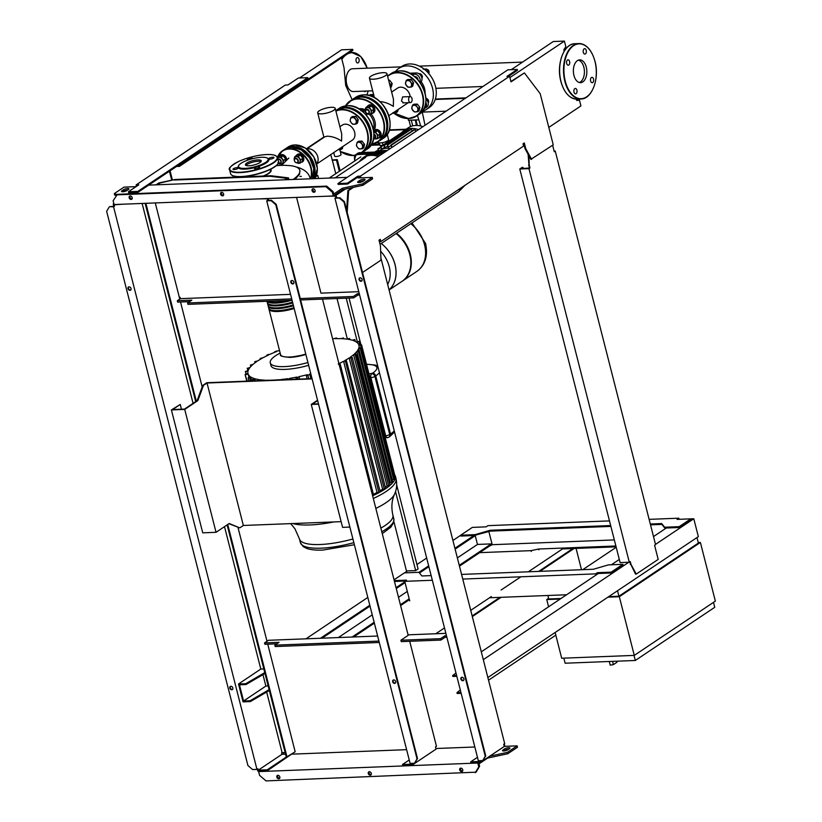 <?xml version="1.0" encoding="UTF-8"?>
<svg xmlns="http://www.w3.org/2000/svg" width="822" height="822" viewBox="0 0 822 822"><rect width="100%" height="100%" fill="white"/><g stroke="black" fill="none" stroke-linecap="round" stroke-linejoin="round"><path stroke-width="1.23" d="M369.376 95.609L369.91 95.26M369.581 95.167L367.835 95.239M371.77 96.421L372.602 94.561L373.691 94.849L372.551 96.749M369.715 95.701L370.177 94.653L372.602 94.561M563.841 658.145L565.135 663.22L635.303 660.477L714.75 607.294L713.496 602.362M634.009 655.401L635.303 660.477M555.138 632.498L561.693 658.227L634.276 655.391L715.356 601.118L700.395 542.458L698.248 542.541M634.276 655.391L619.326 596.721L700.395 542.458M560.183 599.043L546.743 599.567L548.593 598.324M619.326 596.721L607.91 597.173M546.743 599.567L548.582 606.8M696.974 537.557L698.381 543.044L618.925 596.227L608.722 596.628M560.994 598.498L548.767 598.971L547.873 595.488M618.925 596.227L617.528 590.741M582.767 569.677L616.202 547.298M609.277 661.494L610.201 665.132L613.397 664.628L616.962 662.234L617.281 661.186M412.007 222.906L425.58 243.446C428.149 256.002 425.231 265.321 416.846 271.404L416.805 271.435A30.887 23.448 -123.8 0 0 410.815 223.707A30.887 23.448 56.2 0 1 416.805 271.435A30.887 23.448 -123.8 0 0 416.846 271.404A30.887 23.448 -123.8 0 0 424.594 244.771A30.887 23.448 -123.8 0 0 410.856 223.676M396.543 233.253A30.887 23.448 56.2 0 1 402.533 280.98A30.887 23.448 56.2 0 1 402.287 281.145M396.06 233.582A30.887 23.448 56.2 0 1 402.05 281.309L389.073 289.991M389.042 289.858A30.887 23.448 -123.8 0 0 381.305 243.456A30.887 23.448 56.2 0 1 389.042 289.858M380.648 251.234A27.455 20.848 56.2 0 1 389.248 266.677A27.455 20.848 56.2 0 1 387.665 284.494M401.537 132.702A23.386 17.755 56.2 0 1 403.797 130.801A23.386 17.755 56.2 0 1 411.257 128.448A23.386 17.755 56.2 0 1 418.47 129.66M403.797 130.801L408.257 127.811A23.386 17.755 56.2 0 1 415.716 125.458A23.386 17.755 56.2 0 1 422.929 126.67M379.466 150.714A20.386 15.484 56.2 0 1 380.041 150.313A20.386 15.484 56.2 0 1 386.535 148.258A20.386 15.484 56.2 0 1 390.224 148.566M411.154 129.013L387.429 144.693L387.922 147.179A20.386 15.484 56.2 0 1 388.159 147.169A20.386 15.484 56.2 0 1 388.405 147.169L391.015 145.422M384.994 147.672L384.018 145.217L384.542 147.816A20.386 15.484 56.2 0 1 384.994 147.672L387.604 145.936M381.819 149.121L380.822 146.573L381.398 149.399A20.386 15.484 56.2 0 1 381.665 149.224A20.386 15.484 56.2 0 1 381.819 149.121L384.429 147.374M414.761 129.27L391.036 144.939L391.519 147.426A20.386 15.484 56.2 0 1 391.837 147.487M404.547 130.893L405.092 131.109M407.743 129.537L408.503 130.585M411.226 128.756L412.11 130.832M387.429 144.693L388.405 147.169M414.833 129.003L415.809 131.438M391.036 144.939L392.002 147.374M378.685 150.745L377.873 148.916L378.202 150.765M378.716 156.272A23.684 17.981 -123.8 0 0 371.164 154.957A23.684 17.981 -123.8 0 0 363.612 157.331A23.684 17.981 -123.8 0 0 359.584 161.472M363.612 157.331L365.071 156.355A23.684 17.981 56.2 0 1 372.623 153.971A23.684 17.981 56.2 0 1 380.175 155.296M360.067 161.153A23.386 17.755 56.2 0 1 371.071 155.337A23.386 17.755 56.2 0 1 378.284 156.55M377.76 142.021L378.315 144.22L375.212 144.333A1.798 1.367 56.2 0 1 374.061 143.881M378.315 144.22L379.034 143.737M385.744 136.133A5.394 1.48 -14.3 0 0 387.285 134.582A5.394 1.48 -14.3 0 0 387.131 134.346M377.997 141.857L378.099 142.278A5.394 1.48 -14.3 0 0 380.411 142.894A5.394 1.48 -14.3 0 0 385.96 141.651A5.394 1.48 -14.3 0 0 388.559 139.606L387.285 134.582M386.474 135.25A5.096 1.397 -14.3 0 0 386.936 134.623M378.788 142.771L379.98 145.484L382.6 145.381M388.19 140.377L388.467 141.446M386.073 141.6L386.381 142.843M379.312 142.864L379.98 145.484M382.394 142.668L383.021 145.093M581.503 569.728L576.068 548.397M472.321 616.592L501.122 597.317M539.92 571.352L574.085 548.48M572.883 548.521L538.708 571.403M499.91 597.368L472.157 615.945M563.841 548.027L528.33 571.804M520.871 576.797L501.091 590.032M491.361 596.546L470.729 610.356M444.486 627.926L435.783 633.752M490.261 545.551L490.991 545.52M488.535 680.195L555.816 635.159M465.324 98.301L435.228 99.472M446.069 111.186L422.303 112.111M393.861 113.22L392.474 113.282M435.362 99.061L465.971 97.859M389.207 129.886L406.15 129.229M405.493 129.66L389.083 130.308M373.024 144.189L374.421 144.138M576.356 99.143L576.684 100.418L579.51 100.315L580.928 105.904L548.808 127.41L578.503 107.528M312.031 378.603L206.795 382.723L202.736 385.436L197.126 400.633L184.477 409.099L172.62 409.562L180.244 404.465L181.457 409.222M202.736 385.436L203.466 385.405L197.845 400.612L184.714 409.397L216.042 532.307L202.736 532.831L171.408 409.921L180.244 404.465M197.126 400.633L197.845 400.612M184.714 409.397L171.408 409.921M216.042 532.307L229.174 523.511L239.777 527.868L243.343 525.474L207.031 383.021L203.466 385.405M228.876 523.717L239.777 527.868M341.12 521.651L243.343 525.474M207.031 383.021L312.103 378.901M317.641 400.633L312.463 404.095L318.463 403.859M317.539 400.242L311.25 404.445L318.546 404.167M311.25 404.445L342.579 527.354L349.874 527.066M155.995 184.837L157.999 183.491L175.035 179.494L158.81 182.957L157.999 183.491L159.211 183.45L157.197 184.796M159.211 183.45L159.53 184.703M284.463 179.812L287.679 178.425L285.676 179.771M174.223 180.039L270.037 176.288L287.679 178.425L288.491 177.881L288.943 179.638M175.035 179.494L270.849 175.744L288.491 177.881M270.849 175.744L270.037 176.288M385.292 488.463L385.528 488.761A60.263 16.574 165.7 0 1 380 492.101A60.263 16.574 165.7 0 1 373.291 495.491A60.263 16.574 165.7 0 1 372.623 495.8M308.64 365.307A32.983 9.073 165.7 0 1 270.983 365.605L270.274 362.81A32.983 9.073 165.7 0 1 275.617 355.71A32.983 9.073 165.7 0 1 280.168 353.07M307.931 362.523A32.983 9.073 165.7 0 1 270.274 362.81M260.697 359.091L260.553 358.505L262.115 358.279A57.263 15.752 165.7 0 0 257.728 360.92L254.882 361.588L256.762 361.567A57.263 15.752 165.7 0 0 253.31 364.177L250.782 365.071L252.57 364.814A57.263 15.752 165.7 0 0 250.073 367.383L247.607 368.287L249.59 368.009A57.263 15.752 165.7 0 0 248.193 370.537L245.737 371.452L247.997 371.154A57.263 15.752 165.7 0 0 247.956 373.578L247.967 373.63A57.263 15.752 165.7 0 1 247.956 373.578M254.882 361.588L255.303 362.605M250.792 366.55L250.402 365.019L251.08 366.252M247.833 370.578L247.237 368.225L248.182 370.537M246.004 373.907L245.357 371.39L246.343 373.825M247.967 373.63L245.47 374.555L248.182 374.226L248.943 377.216M246.795 381.151L245.09 374.483L247.155 381.141M257.563 380.73L258.92 379.6A57.263 15.752 165.7 0 1 254.758 378.695L252.333 379.641L253.834 378.397A57.263 15.752 165.7 0 1 250.597 376.887L248.141 377.863L249.939 376.414A57.263 15.752 165.7 0 1 248.182 374.226M248.758 381.079L248.141 377.863M252.467 380.935L252.333 379.641M264.592 380.463L264.931 380.165A57.263 15.752 165.7 0 1 260.04 379.754L258.94 380.678M270.53 380.226A57.263 15.752 165.7 0 1 266.225 380.216L266.009 380.401M279.141 379.887L279.367 379.702A57.263 15.752 165.7 0 1 274.486 380.072M286.693 379.589L287.772 378.675A57.263 15.752 165.7 0 1 280.97 379.538M288.193 379.538L289.55 378.397L289.817 379.466M296.239 379.219L295.951 378.038L297.071 377.041A57.263 15.752 165.7 0 1 289.55 378.397M296.084 377.863L297.554 377.873L299.054 376.63L299.681 379.086M307.12 378.798L306.339 375.726L307.5 374.657A57.263 15.752 165.7 0 1 299.054 376.63M306.472 375.49L307.952 375.531L309.74 374.072L310.911 378.644M310.798 373.784A57.263 15.752 165.7 0 1 309.74 374.072M338.243 363.93L340.226 364.187L373.62 495.204L372.602 495.707M339.825 364.023L338.87 364.711M389.618 485.216L389.926 485.463A60.263 16.574 165.7 0 1 385.528 488.761L384.316 489.111L350.912 358.063L349.165 357.95A57.263 15.752 165.7 0 1 344.788 360.591L346.432 360.694L345.466 361.361L343.586 361.259A57.263 15.752 165.7 0 1 338.931 363.612M346.432 360.694L380.226 491.864L378.87 492.409L377.031 492.481L343.586 361.259M350.912 358.063L351.888 357.406L350.141 357.303A57.263 15.752 165.7 0 0 353.594 354.703L356.214 354.169L354.333 354.056A57.263 15.752 165.7 0 0 356.82 351.497L359.389 350.973L357.313 350.86A57.263 15.752 165.7 0 0 358.711 348.343L361.269 347.829L358.906 347.716A57.263 15.752 165.7 0 0 358.947 345.291L358.957 345.332M250.597 376.887L251.635 380.966M336.465 338.643L336.321 338.089L335.14 338.685A57.263 15.752 165.7 0 1 340.678 338.664L343.247 338.068L341.973 338.705A57.263 15.752 165.7 0 1 346.863 339.116L349.391 338.561L347.983 339.281A57.263 15.752 165.7 0 1 352.145 340.174L354.672 339.64L353.07 340.472A57.263 15.752 165.7 0 1 356.306 341.993L358.875 341.438L356.964 342.466A57.263 15.752 165.7 0 1 358.721 344.644L361.536 344.747L358.937 345.25A57.263 15.752 165.7 0 1 358.947 345.291M349.864 339.62L349.555 338.407L349.658 339.578M343.637 338.798L343.401 337.914L343.432 338.787M332.602 338.787A57.263 15.752 165.7 0 1 333.691 338.736L336.486 337.945L336.66 338.643M384.316 489.111L382.62 489.182L349.165 357.95M390.008 485.319L356.214 354.169M392.793 482.011L358.711 348.343M394.663 478.856L361.269 347.829M394.93 475.763L361.536 344.747M359.892 344.685L359.029 341.274L359.697 344.685M355.32 341.418L354.827 339.476L355.094 341.305M260.389 359.276L260.184 358.464L263.317 357.621A57.263 15.752 165.7 0 1 268.66 354.94L267.15 355.155L268.136 354.549L270.119 354.272A57.263 15.752 165.7 0 1 276.552 351.549L275.051 351.754L276.038 351.169L278.298 350.871A57.263 15.752 165.7 0 1 279.49 350.419M275.144 352.114L274.682 351.713L274.825 352.248M267.263 355.607L266.78 355.114L266.945 355.762M382.62 489.182A57.263 15.752 165.7 0 1 379.97 490.826M377.031 492.481A57.263 15.752 165.7 0 1 373.404 494.341M395.279 475.691A60.263 16.574 165.7 0 1 395.3 475.774A60.263 16.574 165.7 0 1 395.32 475.866L394.385 476.349M393.173 482.113L390.275 482.72L356.82 351.497M395.053 478.959L395.043 479A60.263 16.574 165.7 0 1 393.142 482.206A60.263 16.574 165.7 0 1 389.926 485.463L387.049 485.925L353.594 354.703M395.32 475.866A60.263 16.574 165.7 0 1 395.043 479L392.526 479.545M387.049 485.925A57.263 15.752 165.7 0 1 385.343 487.271M390.275 482.72A57.263 15.752 165.7 0 1 389.556 483.542M260.04 379.754L260.266 380.627M254.758 378.695L255.303 380.822M294.163 308.527A20.992 5.775 165.7 0 1 277.949 311.497A20.992 5.775 165.7 0 1 268.958 309.082A20.992 5.775 165.7 0 1 268.907 308.651M293.454 305.733A20.992 5.775 165.7 0 1 277.23 308.702A20.992 5.775 165.7 0 1 268.249 306.287L268.743 308.24A20.992 5.775 -14.3 0 0 277.733 310.654A20.992 5.775 -14.3 0 0 293.947 307.685M292.745 302.938A20.992 5.775 165.7 0 1 276.521 305.907A20.992 5.775 165.7 0 1 267.53 303.493L268.034 305.455A20.992 5.775 -14.3 0 0 277.014 307.87A20.992 5.775 -14.3 0 0 293.238 304.9M266.965 301.273L267.314 302.66A20.992 5.775 -14.3 0 0 276.305 305.075A20.992 5.775 -14.3 0 0 292.529 302.106M291.461 300.318A20.992 5.775 165.7 0 1 275.812 303.113A20.992 5.775 165.7 0 1 267.088 301.273M267.859 301.242A20.992 5.775 -14.3 0 0 275.596 302.28A20.992 5.775 -14.3 0 0 287.577 300.472M267.777 301.242A20.386 5.61 -14.3 0 0 276.13 302.897A20.386 5.61 -14.3 0 0 290.772 300.349M268.414 303.945A20.386 5.61 -14.3 0 0 276.85 305.692A20.386 5.61 -14.3 0 0 292.704 302.773M269.123 306.74A20.386 5.61 -14.3 0 0 277.559 308.486A20.386 5.61 -14.3 0 0 293.413 305.568M269.832 309.534A20.386 5.61 -14.3 0 0 278.268 311.281A20.386 5.61 -14.3 0 0 294.122 308.363M263.163 176.052A14.837 4.079 -14.3 0 0 268.167 173.534A14.837 4.079 -14.3 0 0 270.572 170.339L270.325 169.383M293.022 179.484A43.176 11.878 -14.3 0 0 299.804 170.329A43.176 11.878 -14.3 0 0 290.69 165.674L284.761 165.304A43.176 11.878 -14.3 0 0 276.243 165.705M234.599 176.319A43.176 11.878 -14.3 0 0 232.503 177.244M270.459 169.322A15.443 4.244 165.7 0 1 268.65 173.524A15.443 4.244 165.7 0 1 263.708 176.031M241.319 176.905A15.443 4.244 165.7 0 1 241.411 176.73A24.434 6.72 165.7 0 0 277.887 163.784M299.804 170.329L299.598 174.079L295.077 179.401M246.744 163.095A8.169 2.25 165.7 0 1 255.385 160.126A8.169 2.25 165.7 0 1 261.252 160.814A8.169 2.25 165.7 0 1 259.927 162.581A8.169 2.25 165.7 0 1 251.296 165.551A8.169 2.25 165.7 0 1 245.418 164.852A8.169 2.25 165.7 0 1 246.744 163.095M246.014 165.448A8.169 2.25 165.7 0 1 247.103 164.492A8.169 2.25 165.7 0 1 254.46 161.749A8.169 2.25 165.7 0 1 261.016 161.626M267.242 158.05L267.931 158.42A15.895 4.367 165.7 0 1 266.307 162.89A15.895 4.367 165.7 0 1 247.391 168.952A15.895 4.367 165.7 0 1 238.421 165.941L238.842 165.284A15.289 4.202 165.7 0 1 241 163.321A15.289 4.202 165.7 0 1 255.046 158.132A15.289 4.202 165.7 0 1 267.242 158.05A15.289 4.202 165.7 0 1 265.681 162.355A15.289 4.202 165.7 0 1 247.484 168.191A15.289 4.202 165.7 0 1 238.842 165.284M234.167 169.589A2.702 0.74 165.7 0 1 233.006 169.27A2.702 0.74 165.7 0 1 234.311 168.253A2.702 0.74 165.7 0 1 237.085 167.637A2.702 0.74 165.7 0 1 238.236 167.945A2.702 0.74 165.7 0 1 236.931 168.962A2.702 0.74 165.7 0 1 234.167 169.589M248.152 159.992A2.702 0.74 165.7 0 1 247.34 159.684A2.702 0.74 165.7 0 1 247.782 159.098A2.702 0.74 165.7 0 1 250.628 158.122A2.702 0.74 165.7 0 1 252.57 158.348A2.702 0.74 165.7 0 1 252.375 158.738M272.801 157.197A2.702 0.74 165.7 0 1 273.952 157.516A2.702 0.74 165.7 0 1 272.657 158.533A2.702 0.74 165.7 0 1 269.883 159.16A2.702 0.74 165.7 0 1 268.722 158.841A2.702 0.74 165.7 0 1 270.027 157.824A2.702 0.74 165.7 0 1 272.801 157.197M259.187 167.688A2.702 0.74 165.7 0 1 256.33 168.664A2.702 0.74 165.7 0 1 254.388 168.438A2.702 0.74 165.7 0 1 254.83 167.852A2.702 0.74 165.7 0 1 257.676 166.876A2.702 0.74 165.7 0 1 259.618 167.102A2.702 0.74 165.7 0 1 259.187 167.688M298.263 160.516A2.394 1.819 -123.8 0 0 294.995 158.595A2.394 1.819 -123.8 0 0 294.399 160.66A2.394 1.819 -123.8 0 0 297.667 162.581A2.394 1.819 -123.8 0 0 298.263 160.516M297.862 160.629A2.096 1.593 56.2 0 1 294.471 160.763A2.096 1.593 56.2 0 1 297.862 160.629M309.986 151.854L307.716 149.758M297.328 154.526A4.5 3.411 -123.8 0 1 297.554 154.351A4.5 3.411 -123.8 0 1 303.688 157.947A4.5 3.411 -123.8 0 1 302.558 161.831L302.075 162.15A4.5 3.411 -123.8 0 0 303.205 158.276A4.5 3.411 -123.8 0 0 297.071 154.68A4.5 3.411 -123.8 0 0 296.156 155.718M294.338 160.372A3.596 2.733 56.2 0 1 294.235 158.441L294.461 160.876M298.026 163.373L299.876 163.198L300.112 161.605A3.596 2.733 56.2 0 1 298.026 163.373M299.259 158.245A3.596 2.733 56.2 0 1 300.112 161.605L300.698 159.776L298.17 156.488L296.321 156.673A3.596 2.733 56.2 0 1 299.259 158.245M294.235 158.441A3.596 2.733 56.2 0 1 296.321 156.673L294.821 156.622L294.235 158.441M294.821 156.622L296.865 155.245L298.715 155.06L300.225 155.111L301.664 156.642L302.753 158.399L302.517 159.992L301.931 161.821L299.876 163.198M302.753 158.399L300.698 159.776M300.225 155.111L298.17 156.488M278.391 163.003A2.394 1.819 -123.8 0 0 280.559 163.249A2.394 1.819 -123.8 0 0 281.155 161.184A2.394 1.819 -123.8 0 0 277.949 159.232M278.021 159.54A2.096 1.593 56.2 0 1 280.251 163.095A2.096 1.593 56.2 0 1 278.411 162.951M286.251 160.064A4.5 3.411 -123.8 0 0 286.097 158.944A4.5 3.411 -123.8 0 0 279.963 155.348A4.5 3.411 -123.8 0 0 279.048 156.386M286.734 159.663A4.5 3.411 -123.8 0 0 286.58 158.615A4.5 3.411 -123.8 0 0 280.446 155.019A4.5 3.411 -123.8 0 0 280.22 155.204M277.98 162.468L279.418 163.989L280.918 164.04A3.596 2.733 56.2 0 1 278.658 163.177M280.918 164.04L282.768 163.866L283.004 162.273A3.596 2.733 56.2 0 1 280.918 164.04M282.152 158.913A3.596 2.733 56.2 0 1 283.004 162.273L283.59 160.444L281.062 157.156L279.213 157.341A3.596 2.733 56.2 0 1 282.152 158.913M277.651 158.071A3.596 2.733 56.2 0 1 279.213 157.341L277.559 157.701M310.521 178.795A20.684 15.71 -123.8 0 0 306.555 158.81A20.684 15.71 -123.8 0 0 289.108 149.029A20.684 15.71 -123.8 0 0 277.713 157.29L279.757 155.913L283.117 155.779L285.645 159.067L285.357 160.845M285.645 159.067L283.59 160.444M283.117 155.779L281.062 157.156M301.355 176.422L299.855 176.37M316.675 163.753A9.042 6.864 -123.8 0 0 316.747 154.269A9.042 6.864 -123.8 0 0 308.384 148.833A9.042 6.864 -123.8 0 0 306.863 149.09M316.737 163.979L352.402 140.11A9.042 6.864 -123.8 0 0 354.025 130.493A9.042 6.864 -123.8 0 0 345.219 124.173A9.042 6.864 -123.8 0 0 342.342 125.078L339.887 126.722M335.201 108.35A9.042 2.487 165.7 0 1 330.845 111.761A9.042 2.487 165.7 0 1 321.556 113.857A9.042 2.487 165.7 0 1 317.682 112.82A9.042 2.487 165.7 0 1 322.039 109.398A9.042 2.487 165.7 0 1 331.328 107.312A9.042 2.487 165.7 0 1 335.201 108.35L341.726 133.955L341.582 141.065C336.876 137.962 332.098 136.339 327.248 136.205L324.824 136.801L306.678 148.957M339.558 148.7L341.048 154.546A3.298 0.904 165.7 0 1 339.465 155.79A3.298 0.904 165.7 0 1 336.075 156.55A3.298 0.904 165.7 0 1 334.657 156.18L333.742 152.594M396.204 112.604L394.355 112.778A3.596 2.733 -123.8 0 0 396.44 111.011L396.204 112.604L397.643 111.628L398.167 109.47M393.409 112.655A3.596 2.733 -123.8 0 0 394.355 112.778L392.844 112.737M389.289 82.971L390.727 84.491L390.142 86.32M390.162 86.259A3.596 2.733 -123.8 0 0 389.34 83.032M388.775 80.823L389.649 80.237L388.631 80.279M390.481 87.522L391.354 86.947L392.176 83.525L389.649 80.237M390.727 84.491L392.176 83.525M428.848 73.888L429.084 72.295L426.556 69.007L423.196 69.14M428.211 72.881L429.084 72.295A2.394 1.819 56.2 0 0 429.012 71.452A2.394 1.819 56.2 0 0 426.895 69.325M425.169 69.942L426.556 69.007M412.11 83.659L411.524 85.478A3.596 2.733 -123.8 0 0 410.671 82.128L412.11 83.659L413.558 82.693L411.031 79.405L407.681 79.529L406.232 80.505L407.733 80.556A3.596 2.733 -123.8 0 0 405.647 82.323A3.596 2.733 -123.8 0 0 406.5 85.683A3.596 2.733 -123.8 0 0 409.438 87.255A3.596 2.733 -123.8 0 0 411.524 85.478L411.288 87.07L407.938 87.204L405.41 83.916L406.232 80.505M407.733 80.556L409.582 80.371L410.671 82.128A3.596 2.733 -123.8 0 0 407.733 80.556M409.582 80.371L411.031 79.405M411.288 87.07L412.736 86.105L413.558 82.693M418.408 108.35L417.823 110.169A3.596 2.733 -123.8 0 0 416.97 106.819L418.408 108.35L419.857 107.374L417.319 104.096L413.969 104.219L412.521 105.195L414.021 105.247A3.596 2.733 -123.8 0 0 411.935 107.014A3.596 2.733 -123.8 0 0 412.788 110.364A3.596 2.733 -123.8 0 0 415.737 111.946A3.596 2.733 -123.8 0 0 417.823 110.169L417.586 111.761L414.237 111.895L411.699 108.607L412.521 105.195M414.021 105.247L415.881 105.062L416.97 106.819A3.596 2.733 -123.8 0 0 414.021 105.247M415.881 105.062L417.319 104.096M417.586 111.761L419.035 110.795L419.857 107.374M366.581 115.573L366.818 113.981L364.29 110.693L360.93 110.816M365.841 114.628L366.818 113.981M362.8 111.689L364.29 110.693M366.355 113.138A2.394 1.819 -123.8 0 0 365.225 111.617M350.357 119.334L350.11 120.926L351.21 122.694A3.596 2.733 56.2 0 1 350.357 119.334A3.596 2.733 56.2 0 1 352.443 117.567A3.596 2.733 56.2 0 1 355.381 119.139A3.596 2.733 56.2 0 1 356.234 122.488A3.596 2.733 56.2 0 1 354.148 124.266A3.596 2.733 56.2 0 1 351.21 122.694L352.648 124.214L355.998 124.081L356.82 120.67L354.292 117.382L350.932 117.515L350.357 119.334M355.998 124.081L357.447 123.115L358.269 119.704L356.82 120.67M354.292 117.382L355.741 116.416L358.269 119.704M350.932 117.515L352.381 116.539L355.741 116.416M356.645 144.025L356.409 145.617L357.498 147.385A3.596 2.733 56.2 0 1 356.645 144.025A3.596 2.733 56.2 0 1 358.731 142.257A3.596 2.733 56.2 0 1 361.67 143.829A3.596 2.733 56.2 0 1 362.533 147.179A3.596 2.733 56.2 0 1 360.437 148.957A3.596 2.733 56.2 0 1 357.498 147.385L358.937 148.905L362.297 148.772L363.118 145.36L360.581 142.072L357.231 142.206L356.645 144.025M362.297 148.772L363.735 147.806L364.557 144.384L363.118 145.36M360.581 142.072L362.029 141.107L364.557 144.384M357.231 142.206L358.68 141.23L362.029 141.107M339.054 149.789L340.904 149.614L341.14 148.022A3.596 2.733 56.2 0 1 339.805 149.645M340.904 149.614L342.353 148.638L342.877 146.48M366.293 112.974A2.394 1.819 -123.8 0 0 368.739 113.467A2.394 1.819 -123.8 0 0 369.335 111.402A2.394 1.819 -123.8 0 0 366.067 109.48A2.394 1.819 -123.8 0 0 365.461 111.545A2.394 1.819 -123.8 0 0 365.585 111.926M365.656 111.998A2.096 1.593 56.2 0 1 368.934 111.515A2.096 1.593 56.2 0 1 366.252 112.881M381.007 102.658L378.788 100.644M371.832 113.487A4.5 3.411 -123.8 0 0 373.147 113.035A4.5 3.411 -123.8 0 0 374.277 109.162A4.5 3.411 -123.8 0 0 368.143 105.565A4.5 3.411 -123.8 0 0 367.228 106.603M373.383 112.861A4.5 3.411 -123.8 0 0 373.63 112.717A4.5 3.411 -123.8 0 0 374.76 108.833A4.5 3.411 -123.8 0 0 368.626 105.237A4.5 3.411 -123.8 0 0 368.39 105.411M365.41 111.258A3.596 2.733 56.2 0 1 365.307 109.326L365.533 111.761M367.598 114.207L369.099 114.258A3.596 2.733 56.2 0 1 366.838 113.395M369.099 114.258L370.948 114.083L371.184 112.491A3.596 2.733 56.2 0 1 369.099 114.258M370.332 109.131A3.596 2.733 56.2 0 1 371.184 112.491L371.77 110.662L369.242 107.374L367.393 107.559A3.596 2.733 56.2 0 1 370.332 109.131M365.307 109.326A3.596 2.733 56.2 0 1 367.393 107.559L365.882 107.507L365.307 109.326M365.882 107.507L367.937 106.13L369.787 105.946L371.287 105.997L372.736 107.528L373.825 109.285L373.589 110.878L373.003 112.706L370.948 114.083M373.825 109.285L371.77 110.662M371.287 105.997L369.242 107.374M350.018 105.833A4.5 3.411 -123.8 0 0 348.045 105.719M373.578 138.291A2.394 1.819 -123.8 0 0 375.027 138.158A2.394 1.819 -123.8 0 0 375.633 136.082A2.394 1.819 -123.8 0 0 373.897 134.068M373.897 134.52A2.096 1.593 56.2 0 1 373.599 138.178M378.13 138.178A4.5 3.411 -123.8 0 0 379.435 137.726A4.5 3.411 -123.8 0 0 380.565 133.852A4.5 3.411 -123.8 0 0 374.431 130.256A4.5 3.411 -123.8 0 0 373.661 131.058M379.672 137.551A4.5 3.411 -123.8 0 0 379.928 137.408A4.5 3.411 -123.8 0 0 381.048 133.524A4.5 3.411 -123.8 0 0 374.924 129.927A4.5 3.411 -123.8 0 0 374.688 130.102M373.527 138.569L375.387 138.949A3.596 2.733 56.2 0 1 373.558 138.404M375.387 138.949L377.247 138.764L377.483 137.171A3.596 2.733 56.2 0 1 375.387 138.949M373.794 132.239A3.596 2.733 56.2 0 1 376.62 133.822A3.596 2.733 56.2 0 1 377.483 137.171L378.069 135.353L375.531 132.065L373.681 132.25M373.681 131.191L377.586 130.688L380.113 133.976L379.291 137.397L377.247 138.764M380.113 133.976L378.069 135.353M377.586 130.688L375.531 132.065M422.2 111.412A24.732 18.783 -123.8 0 0 426.31 109.521A24.732 18.783 -123.8 0 0 430.769 83.207A24.732 18.783 -123.8 0 0 406.685 65.914A24.732 18.783 -123.8 0 0 398.793 68.411A24.732 18.783 -123.8 0 0 395.474 71.493M426.31 109.521L429.228 107.569A24.732 18.783 -123.8 0 0 433.687 81.255A24.732 18.783 -123.8 0 0 409.603 63.962A24.732 18.783 -123.8 0 0 401.711 66.448L398.793 68.411M418.953 73.775A2.702 2.045 56.2 0 1 419.456 73.682A2.702 2.045 56.2 0 1 421.974 75.336A2.702 2.045 56.2 0 1 421.902 78.172M425.919 98.373A2.702 2.045 56.2 0 1 428.57 100.808A2.702 2.045 56.2 0 1 428.2 102.863M414.658 76.682A2.702 2.045 56.2 0 1 417.895 79.046A2.702 2.045 56.2 0 1 417.987 79.888M421.172 81.727A15.289 11.611 56.2 0 1 424.573 88.694A15.289 11.611 56.2 0 1 425.087 93.05M425.94 98.979A5.343 4.059 56.2 0 1 426.772 107.066L424.984 108.257A5.343 4.059 -123.8 0 0 425.796 102.277M423.916 108.71A5.343 4.059 -123.8 0 0 424.984 108.257M417.463 115.44L420.72 125.992M424.799 124.153L422.138 111.484M410.599 126.557L408.976 120.197M407.989 118.553L408.411 120.218L415.357 119.95L416.374 125.447M411.627 120.094L415.028 120.166M412.726 125.869L411.308 120.31M415.922 119.93L417.34 125.478M415.357 119.95L418.573 119.827M411.277 74.278L414.452 74.155A5.343 4.059 56.2 0 1 419.076 76.857A5.343 4.059 56.2 0 1 419.847 82.169M409.377 73.23L416.24 72.963L414.452 74.155M420.176 82.621L420.669 82.231A5.343 4.059 -123.8 0 0 421.367 76.549A5.343 4.059 -123.8 0 0 416.24 72.963M388.878 115.686L407.691 103.099A9.042 6.864 -123.8 0 0 408.226 102.678M410.199 96.606A9.042 6.864 -123.8 0 0 400.52 87.163A9.042 6.864 -123.8 0 0 397.632 88.067L391.642 92.085M386.957 73.703A9.042 2.487 165.7 0 1 382.6 77.124A9.042 2.487 165.7 0 1 373.311 79.21A9.042 2.487 165.7 0 1 369.438 78.172A9.042 2.487 165.7 0 1 373.794 74.761A9.042 2.487 165.7 0 1 383.093 72.665A9.042 2.487 165.7 0 1 386.957 73.703L393.481 99.308L393.337 106.418C389.238 103.654 384.83 102.041 380.144 101.568M403.407 102.688L401.485 100.972L402.626 96.904L410.25 96.606A3 1.767 -92.2 0 1 411.986 98.517A3 1.767 -92.2 0 1 410.486 102.596A3 1.767 -92.2 0 1 408.74 100.685A3 1.767 -92.2 0 1 410.25 96.606M579.335 82.529A11.405 6.73 87.8 0 0 580.404 81.995A11.405 6.73 87.8 0 0 584.35 70.147A11.405 6.73 87.8 0 0 578.462 60.098M582.819 81.892A11.405 6.73 87.8 0 0 586.651 69.038A11.405 6.73 87.8 0 0 579.664 59.872A11.405 6.73 87.8 0 0 577.404 60.643A11.405 6.73 87.8 0 0 573.561 73.497A11.405 6.73 87.8 0 0 580.558 82.662A11.405 6.73 87.8 0 0 582.819 81.892M372.664 90.8L353.378 91.561A11.405 6.73 -92.2 0 1 346.381 82.385A11.405 6.73 -92.2 0 1 350.223 69.531A11.405 6.73 -92.2 0 1 352.484 68.76L401.115 66.849M365.903 91.067A2.702 1.593 -92.2 0 1 365.533 91.427A2.702 1.593 -92.2 0 1 364.999 91.612A2.702 1.593 -92.2 0 1 364.043 91.139M592.713 82.539A2.702 1.593 -92.2 0 1 592.179 82.724A2.702 1.593 -92.2 0 1 590.525 80.556A2.702 1.593 -92.2 0 1 591.429 77.515A2.702 1.593 -92.2 0 1 591.963 77.33A2.702 1.593 -92.2 0 1 593.618 79.498A2.702 1.593 -92.2 0 1 592.713 82.539M359.05 59.297A2.702 1.593 -92.2 0 1 357.693 62.965A2.702 1.593 -92.2 0 1 356.132 61.249A2.702 1.593 -92.2 0 1 357.488 57.571A2.702 1.593 -92.2 0 1 359.05 59.297M586.23 50.409A2.702 1.593 -92.2 0 1 584.874 54.077A2.702 1.593 -92.2 0 1 583.312 52.361A2.702 1.593 -92.2 0 1 584.668 48.683A2.702 1.593 -92.2 0 1 586.23 50.409M567.509 59.996A2.702 1.593 -92.2 0 1 568.043 59.811A2.702 1.593 -92.2 0 1 569.697 61.989A2.702 1.593 -92.2 0 1 568.793 65.03A2.702 1.593 -92.2 0 1 568.249 65.205A2.702 1.593 -92.2 0 1 566.594 63.037A2.702 1.593 -92.2 0 1 567.509 59.996M573.992 92.126A2.702 1.593 -92.2 0 1 575.338 88.457A2.702 1.593 -92.2 0 1 576.91 90.173A2.702 1.593 -92.2 0 1 575.554 93.852A2.702 1.593 -92.2 0 1 573.992 92.126M523.244 168.561L522.936 167.349L522.206 167.369L519.781 169.003L620.107 562.587L629.292 562.227L528.967 168.644L519.781 169.003M528.094 154.269L529.224 168.017L520.994 168.644L522.936 167.349M528.967 168.644L529.943 167.986L529.234 165.201L528.505 165.222M529.234 165.201L528.875 155.707M529.943 167.986L529.224 168.017M552.62 145.258L554.264 151.71L555.24 151.063L655.566 544.637L654.589 545.294L658.186 559.402L636.259 574.075L630.977 564.365L630.269 561.57L629.292 562.227M629.642 561.991L635.529 574.105L636.259 574.075M630.977 564.365L630.258 564.395M555.24 151.063L554.11 151.104M379.168 240.795L379.939 240.764L379.682 239.757M360.837 177.85L360.406 176.144L509.578 76.292L511.007 81.881L524.395 72.922L540.218 93.718L553.247 144.836L530.858 159.365L525.001 148.577L523.676 143.377M510.904 81.491L524.395 72.922M360.221 182.35L361.002 181.374M360.118 177.881L359.892 177.018L357.96 177.09L347.583 184.036L338.15 184.405L337.934 183.563L507.862 69.819L517.295 69.449L517.511 70.291L508.479 76.343M346.627 210.124L347.901 190.601L352.463 187.55M360.406 176.144L357.745 176.247L357.96 177.09M357.745 176.247L347.367 183.193L347.583 184.036M347.367 183.193L337.934 183.563M517.295 69.449L506.917 76.395L509.578 76.292M531.587 159.345L525.72 148.546L525.001 148.577M525.72 148.546L524.302 142.966L522.998 143.829L523.573 146.069L380.884 241.576L379.374 241.637M380.884 241.576L380.309 239.346L379.014 240.209L380.442 245.799L380.987 260.142L362.523 272.503M347.203 212.384L348.631 190.57L347.901 190.601M348.631 190.57L353.47 187.334M361.341 182.063L361.834 181.734L361.105 181.765M361.834 181.734L361.68 181.128M511.222 69.695L553.278 41.532L564.416 41.1L509.907 77.576M523.182 144.559L523.861 144.107M564.159 51.272L563.789 49.844L565.834 46.69L564.416 41.1M316.141 176.011L317.775 175.374L318.566 178.477M349.042 298.067L360.94 344.726M396.687 484.97L418.09 568.958L415.665 570.581L395.526 491.587M317.775 175.374L315.853 176.658M315.453 177.439L315.74 178.59M346.226 298.18L357.262 341.479M335.766 173.668L332.355 160.269L336.465 160.115L339.322 171.284M340.103 170.76L337.256 159.591L336.465 160.115M393.913 521.682L406.469 570.941L415.665 570.581M347.316 338.89L337.03 298.54M332.067 160.013L337.256 159.591M332.355 160.269L330.691 154.628M128.407 191.762L128.622 192.605L138.065 192.235L307.993 78.491L307.777 77.648L298.345 78.018L287.967 84.964L285.306 85.067L136.123 184.919L138.784 184.816L128.407 191.762L137.849 191.392L138.065 192.235M137.849 191.392L307.777 77.648M136.493 186.358L136.123 184.919M306.37 148.731L323.858 137.027M352.926 50.224L179.432 166.352L179.217 165.52L352.71 49.382L352.926 50.224M176.555 166.465L179.432 166.352M172.415 180.059L170.062 170.812M177.901 165.571L179.217 165.52M169.435 171.233L171.716 180.203M299.516 77.977L341.582 49.813L352.71 49.382M342.589 57.139L341.685 58.526L344.007 67.62L345.702 85.447L352.104 99.657M130.215 195.944A1.87 1.418 56.2 0 1 131.109 199.438A1.87 1.418 56.2 0 1 130.215 195.944M130.092 195.955A1.87 1.418 -123.8 0 0 132.044 198.883M313.131 188.793A1.87 1.418 56.2 0 1 314.014 192.286A1.87 1.418 56.2 0 1 313.131 188.793M312.997 188.803A1.87 1.418 -123.8 0 0 314.96 191.732M221.673 192.369A1.87 1.418 56.2 0 1 222.567 195.862A1.87 1.418 56.2 0 1 221.673 192.369M221.539 192.379A1.87 1.418 -123.8 0 0 223.502 195.307M332.324 192.204L333.136 191.66L326.714 186.121L117.433 194.311L113.128 200.774L114.083 204.544L333.28 195.975L332.324 192.204L325.902 186.666L326.714 186.121M325.902 186.666L116.621 194.855M359.481 177.028L358.094 177.953L372.253 177.398L362.523 183.912L342.394 188.238L333.742 194.033L333.136 191.66M148.679 185.125L347.203 177.357M117.012 194.598L114.289 193.622L124.019 187.118L136.062 186.645M121.975 190.766L123.598 189.687A3 0.822 165.7 0 1 126.763 188.598A3 0.822 165.7 0 1 128.92 188.844A3 0.822 165.7 0 1 128.438 189.492L126.814 190.581A3 0.822 165.7 0 1 123.649 191.67A3 0.822 165.7 0 1 121.492 191.413A3 0.822 165.7 0 1 121.975 190.766L122.221 191.752M362.944 181.343L364.567 180.254A3 0.822 -14.3 0 0 365.05 179.607A3 0.822 -14.3 0 0 362.903 179.36A3 0.822 -14.3 0 0 359.728 180.45L358.104 181.528A3 0.822 -14.3 0 0 357.621 182.176A3 0.822 -14.3 0 0 359.779 182.433A3 0.822 -14.3 0 0 362.944 181.343M359.625 294.995L357.919 295.057L357.57 293.67L353.347 296.485L353.707 297.883L300.616 299.958M357.919 295.057L353.707 297.883M292.067 300.297L187.981 304.366L187.621 302.969L291.707 298.9M189.605 301.643L177.675 302.116L177.326 300.718L191.834 300.153L187.621 302.969M300.256 298.561L353.347 296.485M357.57 293.67L359.265 293.598M179.319 297.287L180.049 297.256L180.398 298.653L290.546 294.348M296.567 197.414L320.97 293.156L358.772 291.676M180.398 298.653L177.326 300.718M359.091 182.515L360.087 181.847A3 0.822 165.7 0 1 363.951 180.676M372.253 177.398L372.613 178.795L362.882 185.31L342.743 189.635L333.28 195.975M362.523 183.912L362.882 185.31M342.394 188.238L342.743 189.635M359.759 177.018L359.974 177.881M127.811 189.913A3 0.822 -14.3 0 0 123.947 191.084L122.951 191.752M114.289 193.622L114.648 195.02L116.2 195.574M395.423 683.02A1.87 1.418 56.2 0 1 393.389 679.969M394.611 683.401A1.87 1.418 -123.8 0 0 393.717 679.907A1.87 1.418 -123.8 0 0 394.611 683.401M293.608 283.569A1.87 1.418 56.2 0 1 291.563 280.528M292.786 283.96A1.87 1.418 -123.8 0 0 291.902 280.466A1.87 1.418 -123.8 0 0 292.786 283.96M277.887 775.29A1.87 1.418 -123.8 0 0 278.781 778.773A1.87 1.418 -123.8 0 0 277.887 775.29M279.716 778.229A1.87 1.418 56.2 0 1 277.764 775.3M460.793 768.128A1.87 1.418 -123.8 0 0 461.687 771.622A1.87 1.418 -123.8 0 0 460.793 768.128M462.632 771.067A1.87 1.418 56.2 0 1 460.669 768.138M369.345 771.704A1.87 1.418 -123.8 0 0 370.239 775.197A1.87 1.418 -123.8 0 0 369.345 771.704M371.174 774.643A1.87 1.418 56.2 0 1 369.212 771.724M361.834 280.898A1.87 1.418 56.2 0 1 359.789 277.857M360.128 277.795A1.87 1.418 -123.8 0 0 361.012 281.288A1.87 1.418 -123.8 0 0 360.128 277.795M463.649 680.349A1.87 1.418 56.2 0 1 461.615 677.297M461.943 677.246A1.87 1.418 -123.8 0 0 462.837 680.739A1.87 1.418 -123.8 0 0 461.943 677.246M128.735 286.888A1.87 1.418 -123.8 0 0 130.78 289.94M129.958 290.33A1.87 1.418 56.2 0 1 129.075 286.837A1.87 1.418 56.2 0 1 129.958 290.33M230.561 686.339A1.87 1.418 -123.8 0 0 232.595 689.391M231.783 689.771A1.87 1.418 56.2 0 1 230.89 686.278A1.87 1.418 56.2 0 1 231.783 689.771M227.119 524.898L286.333 757.216L295.17 751.76L267.746 644.191M285.121 752.459L281.607 752.911L281.967 754.308L285.553 754.164M411.236 763.371L411.442 764.162L402.492 764.511L402.708 765.344L412.377 764.963L436.061 749.119L435.485 746.89L436.461 746.232L409.705 641.294M596.433 574.773L597.635 573.52L611.424 572.975L611.208 572.143L597.419 572.677L595.642 573.869L595.95 575.102M566.584 594.758L489.532 597.769M409.726 600.892L404.743 581.339L432.341 580.26M462.755 579.068L595.642 573.869M597.635 573.52L597.419 572.677M404.743 581.339L406.53 580.147L394.241 580.63M394.457 581.462L405.184 581.041M394.036 579.818L404.414 572.872L418.932 572.307L421.881 575.965L431.149 575.606M461.574 574.414L593.422 569.256L608.372 564.889L622.891 564.324L611.208 572.143M611.424 572.975L623.097 565.166L622.891 564.324M418.963 572.348L428.663 565.855M454.905 548.284L473.955 535.533L460.895 536.047L460.68 535.214L475.198 534.639L490.148 530.272L610.664 525.556M305.979 638.828L367.804 597.44M404.516 572.872L407.455 570.9M416.97 564.539L426.669 558.035M452.922 540.475L460.69 535.266M320.488 638.262L369.797 605.259M396.05 587.689L404.856 581.791M481.302 651.836L598.365 573.489M483.295 659.655L628.83 562.238M655.504 544.39L693.789 518.764L698.351 536.643L487.857 677.534M690.829 518.877L693.789 518.764M653.511 536.571L666.303 528.012L679.362 527.498L691.035 519.689L690.829 518.846L677.04 519.391L678.818 518.189L679.106 519.309M611.373 564.776L619.305 559.463M353.696 636.958L374.359 623.138M400.602 605.567L409.418 599.67M459.467 566.163L491.484 544.729L491.268 543.897L477.479 544.431L475.25 535.656M488.864 531.557L492.214 544.698L614.322 539.92M460.68 535.214L472.352 527.395L486.141 526.851L487.929 525.659L609.482 520.901M649.123 519.36L678.818 518.189M490.189 545.603L492.214 544.698M616.089 546.836L562.505 548.932M615.873 545.993L538.616 549.014L538.831 549.856M538.616 549.014L531.063 550.648L531.279 551.48M531.063 550.648L479.647 552.651M610.88 526.399L490.364 531.115L473.955 535.533M475.414 535.482L475.198 534.639M490.364 531.115L490.148 530.272M650.305 524.015L661.679 523.563L664.638 527.231L679.147 526.666L690.829 518.846M666.303 528.012L664.844 528.073L661.895 524.405L650.521 524.847M661.895 524.405L661.679 523.563M664.844 528.073L664.638 527.231M679.362 527.498L679.147 526.666M266.718 200.835L271.065 200.66L275.771 204.709L417.031 758.912L414.473 763.248L410.116 763.412L266.718 200.835L267.684 200.178L267.335 198.79L258.324 198.903M402.492 764.511L409.243 759.99M267.684 200.178L268.414 200.157L268.003 198.523M412.377 764.963L411.966 763.34M271.065 200.66L271.558 200.342L276.254 204.39L417.514 758.583L414.473 763.248M268.414 200.157L271.558 200.342M446.49 635.786L444.794 635.848L440.571 638.673L400.9 640.225L408.195 635.344L322.491 299.105M445.873 633.351L408.061 634.831M377.647 636.023L268.434 640.297L264.54 642.907L264.9 644.294L276.819 643.832M378.932 641.088L274.846 645.157L279.059 642.331L264.54 642.907M444.794 635.848L445.144 637.245L440.931 640.071L401.249 641.622L400.9 640.225M274.846 645.157L275.195 646.554L379.291 642.475M440.931 640.071L440.571 638.673M269.113 689.648L250.114 700.745L243.579 700.991L239.449 684.798L245.984 684.541L264.982 673.454M264.766 672.612L245.768 683.699L238.514 683.986L243.065 701.865L250.33 701.577L250.114 700.745M250.33 701.577L269.318 690.49M322.049 638.201L370.013 606.091M396.255 588.521L405.071 582.623M419.477 572.985L428.879 566.687M455.121 549.127L475.589 535.43M338.345 637.564L372.253 614.866M398.495 597.306L407.311 591.398M457.361 557.902L477.479 544.431M243.579 700.991L265.876 686.072L262.958 674.626M352.145 637.019L374.144 622.295M400.386 604.725L409.202 598.827M459.251 565.331L491.268 543.897M268.178 685.98L265.876 686.072M245.768 683.699L245.984 684.541M263.831 668.944L260.81 669.057L238.514 683.986M282.1 752.582L266.667 692.042M260.81 669.057L224.509 526.645M193.078 403.345L142.124 203.455M504.872 746.325L504.246 743.859M283.816 754.236L283.385 752.531M456.816 676.29L452.84 676.444L452.634 675.612L456.6 675.448M460.31 690.018L456.97 692.648L460.947 692.494M380.905 257.944L504.687 743.571L503.711 744.218L504.287 746.448L489.799 756.148L507.421 752.356L517.151 745.852L504.256 746.355M461.152 693.326L457.186 693.48L456.97 692.648M477.469 757.319L470.718 761.84L479.668 761.491L479.473 760.699M334.944 198.164L339.301 197.989L343.997 202.037L485.257 756.24L482.699 760.576L478.342 760.74L334.944 198.164L335.91 197.516L335.561 196.119L326.55 196.232M455.974 672.982L452.634 675.612M257.307 769.176L257.779 771.015L267.458 770.635L267.242 769.803L258.293 770.152L281.967 754.308M155.276 202.942L179.771 299.074M180.521 302.003L202.181 386.957M237.99 527.457L266.996 641.263M286.292 757.052L267.242 769.803M267.458 770.635L291.06 754.514M258.293 770.152L257.933 768.755L256.967 769.402L113.57 206.825L114.535 206.178L114.186 204.781L123.506 204.175M113.57 206.825L109.696 206.671L114.535 206.178M113.837 203.568L113.241 203.969L113.816 206.199M145.874 203.301L196.314 401.177M227.735 524.477L287.063 757.196M145.145 203.332L195.687 401.598M109.213 207L106.644 211.326L247.915 765.529L252.611 769.577L256.967 769.402M113.241 203.969L113.929 203.938M259.598 770.944L258.622 771.601L477.818 763.022L478.784 766.792L479.596 766.248L476.092 772.166L265.999 780.9L259.588 775.372L258.622 771.601M470.718 761.84L470.934 762.672L478.794 762.374L477.818 763.022M291.584 754.164L406.613 749.664M435.896 748.513L474.839 746.993M509.465 748.698L507.842 749.787A3 0.822 165.7 0 1 504.677 750.876A3 0.822 165.7 0 1 502.519 750.62A3 0.822 165.7 0 1 503.002 749.972L504.626 748.893A3 0.822 165.7 0 1 507.791 747.804A3 0.822 165.7 0 1 509.948 748.061A3 0.822 165.7 0 1 509.465 748.698M480.192 760.669L480.613 762.302L489.799 756.148M339.301 197.989L335.91 197.516M345.261 189.101L336.075 195.246L336.64 197.486M339.784 197.67L344.48 201.719L485.74 755.911L482.699 760.576M336.075 195.246L334.256 195.317M480.613 762.302L478.794 762.374M478.784 766.792L475.28 772.711M517.151 745.852L517.5 747.239L507.77 753.753L487.641 758.079L478.99 763.874L479.596 766.248M508.839 749.119A3 0.822 -14.3 0 0 504.985 750.291L503.978 750.959M445.144 637.245L446.849 637.184M507.77 753.753L507.421 752.356M380.052 244.298L458.82 191.567A3 2.281 -123.8 0 0 459.262 191.156A3 2.281 -123.8 0 0 459.58 188.988A3 2.281 -123.8 0 0 459.56 188.916M613.397 664.628L612.565 661.371M381.264 243.487A30.887 23.448 56.2 0 1 394.992 264.581A30.887 23.448 56.2 0 1 389.032 289.847M405.03 130.873L381.223 146.809M408.226 129.516L384.429 145.453M411.637 128.992L387.83 144.929M415.244 129.249L391.436 145.175M380.894 147.415L378.284 149.162M355.042 160.763L354.785 159.756A5.394 4.1 56.2 0 1 357.868 154.557L382.733 153.58M376.384 151.073L376.949 150.847M374.935 152.039L376.702 150.858L387.419 150.436M357.868 154.557L358.043 153.776A6.001 4.552 -123.8 0 0 356.132 154.382A6.001 4.552 -123.8 0 0 354.631 159.55L354.785 159.756M383.956 152.769L358.043 153.776L359.697 152.676L385.6 151.659M354.683 159.745L354.95 160.824M354.847 160.896L354.529 159.684L356.132 154.382L357.786 153.272A6.001 4.552 56.2 0 1 359.697 152.676L359.933 152.666M333.845 521.939A56.245 15.474 165.7 0 1 310.028 524.939A56.245 15.474 165.7 0 1 292.786 523.542M352.905 538.985A48.21 13.255 165.7 0 1 320.107 544.513A48.21 13.255 165.7 0 1 299.455 538.965L300.39 542.623A48.21 13.255 165.7 0 0 321.032 548.171A48.21 13.255 165.7 0 0 353.84 542.654M380.853 528.104A48.21 13.255 165.7 0 0 385.086 525.535A48.21 13.255 165.7 0 0 392.895 515.147C391.159 507.451 391.693 500.475 394.509 494.217A56.245 15.474 165.7 0 1 375.839 508.417M394.509 494.217C396.769 489.306 397.262 484.055 395.978 478.455A60.263 16.574 165.7 0 1 386.217 491.433A60.263 16.574 165.7 0 1 373.311 498.481M382.271 533.642L390.83 527.2L393.738 522.432L393.83 518.805A48.21 13.255 165.7 0 1 386.011 529.193A48.21 13.255 165.7 0 1 381.788 531.762M250.412 381.018L249.569 377.719M308.764 378.726L307.952 375.531M388.015 437.427A3 2.281 -123.8 0 0 388.97 437.119A3 2.281 -123.8 0 0 389.731 434.54A3 0.822 165.7 0 1 385.682 435.711A3 1.767 87.8 0 0 387.429 437.623A3 3 0 0 0 388.97 437.119L389.782 436.574A3 2.281 -123.8 0 0 390.532 433.995L389.731 434.54L374.914 376.435A3 2.281 -123.8 0 0 371.78 373.733A3 1.767 87.8 0 0 370.876 377.617A3 0.822 -14.3 0 0 374.914 376.435L375.726 375.89A3 2.281 -123.8 0 0 372.592 373.188L369.314 373.835M370.28 377.637L370.876 377.617L385.682 435.711L385.097 435.742M394.241 430.81A29.387 8.076 165.7 0 1 390.532 433.995L375.726 375.89A29.387 8.076 -14.3 0 0 379.435 372.705M366.92 364.444A26.386 7.254 165.7 0 1 372.592 373.188M378.87 492.409L345.466 361.361M361.187 347.829L360.55 345.312M391.817 482.658L358.413 351.58M388.652 485.864L355.238 354.796M393.697 479.503L360.283 348.415M254.111 380.863L253.772 379.517M297.883 379.158L297.554 377.873M305.774 354.056A20.992 5.775 165.7 0 1 289.55 357.025A20.992 5.775 165.7 0 1 280.559 354.611L268.958 309.082M290.012 357.365A20.386 5.61 -14.3 0 0 305.876 354.457M230.581 173.689C231.444 175.97 235.03 176.977 241.349 176.73C250.844 176.155 260.142 173.874 269.226 169.907C277.055 165.592 280.148 162.777 278.514 161.472A24.732 6.802 165.7 0 1 274.507 166.804A24.732 6.802 165.7 0 1 241.175 176.535A24.732 6.802 165.7 0 1 230.581 173.689L229.585 169.784A24.732 6.802 165.7 0 0 240.178 172.63A24.732 6.802 165.7 0 0 273.51 162.89A24.732 6.802 165.7 0 0 277.517 157.567C276.654 155.286 273.068 154.279 266.76 154.526C257.255 155.101 247.956 157.382 238.873 161.348C231.054 165.664 227.951 168.479 229.585 169.784M266.698 154.546A24.434 6.72 165.7 0 1 273.202 162.622A24.434 6.72 165.7 0 1 240.26 172.24A24.434 6.72 165.7 0 1 233.767 164.164A24.434 6.72 165.7 0 1 266.698 154.546M241.288 176.709A24.434 6.72 165.7 0 1 232.236 175.415M312.524 178.713A20.992 15.937 -123.8 0 0 309.483 157.845A20.992 15.937 -123.8 0 0 291.307 147.23A20.992 15.937 -123.8 0 0 284.618 149.337L291.368 147.21L301.242 149.902L309.565 157.834L313.768 168.541L312.545 178.713M284.618 149.337L282.511 150.755L277.476 157.392A20.992 15.937 56.2 0 1 282.511 150.755A20.992 15.937 56.2 0 1 289.2 148.638A20.992 15.937 56.2 0 1 306.873 158.533A20.992 15.937 56.2 0 1 310.942 178.775M335.91 111.114A24.434 18.557 56.2 0 1 341.572 109.829A24.434 18.557 56.2 0 1 365.204 126.567A24.434 18.557 56.2 0 1 361.433 152.573M355.31 155.132A24.434 18.557 56.2 0 1 353.172 155.358A24.434 18.557 56.2 0 1 340.226 151.299M353.409 155.533A24.732 18.783 -123.8 0 0 355.125 155.368M361.978 152.543A24.732 18.783 -123.8 0 0 365.513 126.228A24.732 18.783 -123.8 0 0 341.654 109.439A24.732 18.783 -123.8 0 0 335.818 110.785M363.56 151.525C380.545 141.867 364.259 105.74 343.986 107.898L336.044 110.405A24.732 18.783 56.2 0 1 343.925 107.918A24.732 18.783 56.2 0 1 368.02 125.211A24.732 18.783 56.2 0 1 363.56 151.525L362.029 152.543M294.718 144.949A20.992 15.937 56.2 0 1 313.737 156.899A20.992 15.937 56.2 0 1 314.703 178.631L317.384 168.438L313.809 156.889L305.281 148.001L294.769 144.929L288.019 147.066A20.992 15.937 56.2 0 1 294.718 144.949M313.316 178.682A20.992 15.937 -123.8 0 0 310.901 157.505A20.992 15.937 -123.8 0 0 292.447 146.47A20.992 15.937 -123.8 0 0 285.758 148.577A20.992 15.937 -123.8 0 0 285.203 148.977L288.019 147.066M288.029 147.744A20.684 15.71 56.2 0 1 292.355 146.861A20.684 15.71 56.2 0 1 310.582 157.793A20.684 15.71 56.2 0 1 312.874 178.703M340.246 151.382A24.732 18.783 -123.8 0 0 353.285 155.533M420.669 82.231L420.145 82.58M345.743 105.853A24.434 18.557 56.2 0 1 357.786 98.969A24.434 18.557 56.2 0 1 382.96 119.745A24.434 18.557 56.2 0 1 371.472 144.292M379.774 140.665C396.769 131.017 380.483 94.879 360.2 97.047L352.258 99.554A24.732 18.783 56.2 0 1 360.139 97.068A24.732 18.783 56.2 0 1 384.234 114.361A24.732 18.783 56.2 0 1 379.774 140.665L371.328 144.538A24.732 18.783 -123.8 0 0 377.504 142.185A24.732 18.783 -123.8 0 0 381.963 115.881A24.732 18.783 -123.8 0 0 357.868 98.589A24.732 18.783 -123.8 0 0 349.987 101.075A24.732 18.783 -123.8 0 0 345.476 105.894M347.172 105.75A24.732 18.783 56.2 0 1 371.256 123.043A24.732 18.783 56.2 0 1 366.807 149.347L364.536 150.868A24.732 18.783 -123.8 0 0 368.986 124.564A24.732 18.783 -123.8 0 0 344.901 107.271A24.732 18.783 -123.8 0 0 337.02 109.758A24.732 18.783 -123.8 0 0 336.537 110.097L339.291 108.237A24.732 18.783 56.2 0 1 347.172 105.75M340.647 108.37A24.434 18.557 56.2 0 1 344.808 107.661A24.434 18.557 56.2 0 1 367.434 122.396A24.434 18.557 56.2 0 1 367.198 148.042M365.225 109.665A14.015 10.645 -123.8 0 0 360.252 108.679A14.015 10.645 -123.8 0 0 358.782 108.853M360.18 109.727A15.587 15.587 0 0 1 363.797 110.59A13.255 10.059 56.2 0 1 363.992 110.662M364.475 110.857A13.255 10.059 56.2 0 1 365.215 111.206M369.273 114.248A13.255 10.059 56.2 0 1 373.979 125.797A15.587 15.587 0 0 1 373.394 129.465M373.887 130.739A14.015 10.645 -123.8 0 0 371.051 114.011M387.635 76.374A24.434 18.557 56.2 0 1 396.862 72.819A24.434 18.557 56.2 0 1 422.385 94.807A24.434 18.557 56.2 0 1 408.462 118.347A24.434 18.557 56.2 0 1 393.491 112.778M408.698 118.522A24.732 18.783 -123.8 0 0 416.579 116.025A24.732 18.783 -123.8 0 0 421.039 89.721A24.732 18.783 -123.8 0 0 396.954 72.428A24.732 18.783 -123.8 0 0 389.063 74.915A24.732 18.783 -123.8 0 0 387.563 76.076L391.334 73.394A24.732 18.783 56.2 0 1 399.225 70.908A24.732 18.783 56.2 0 1 423.309 88.201A24.732 18.783 56.2 0 1 418.85 114.515L416.579 116.025L408.637 118.543L393.296 112.768M363.386 94.9A24.732 18.783 56.2 0 1 387.481 112.193A24.732 18.783 56.2 0 1 383.021 138.497L380.75 140.017A24.732 18.783 -123.8 0 0 385.21 113.713A24.732 18.783 -123.8 0 0 361.115 96.41A24.732 18.783 -123.8 0 0 353.234 98.907A24.732 18.783 -123.8 0 0 352.751 99.236L355.505 97.386A24.732 18.783 56.2 0 1 363.386 94.9M356.861 97.52A24.434 18.557 56.2 0 1 361.022 96.801A24.434 18.557 56.2 0 1 383.648 111.545A24.434 18.557 56.2 0 1 383.412 137.192M393.409 112.778A24.732 18.783 -123.8 0 0 408.575 118.522M565.269 81.203A27.434 16.183 -92.2 0 1 573.592 45.713A27.434 16.183 -92.2 0 1 594.943 61.331A27.434 16.183 -92.2 0 1 586.62 96.832A27.434 16.183 -92.2 0 1 565.269 81.203M591.131 51.981A27.732 16.358 87.8 0 0 578.78 43.566A27.732 16.358 87.8 0 0 573.283 45.436A27.732 16.358 87.8 0 0 564.868 81.316A27.732 16.358 87.8 0 0 580.948 98.989A27.732 16.358 87.8 0 0 586.456 97.119A27.732 16.358 87.8 0 0 592.6 89.639M560.994 81.47A27.732 16.358 -92.2 0 1 569.41 45.59A27.732 16.358 -92.2 0 1 574.917 43.72L578.78 43.566C586.302 43.936 591.706 49.844 594.994 61.27C599.752 78.182 592.076 99.226 580.948 98.989L577.085 99.143A27.732 16.358 -92.2 0 1 560.994 81.47M563.265 53.07A27.434 16.183 87.8 0 0 560.923 81.368M343.586 56.471A27.732 16.358 87.8 0 0 341.747 58.752M341.89 59.297A27.434 16.183 -92.2 0 1 367.187 68.185M363.941 60.869A27.732 16.358 87.8 0 0 351.6 52.454A27.732 16.358 87.8 0 0 348.816 52.968M368.081 90.985A27.434 16.183 -92.2 0 1 366.889 95.075M560.943 81.47A27.434 16.183 87.8 0 0 564.735 90.728M358.104 181.528L358.361 182.515M359.728 180.45L360.087 181.847M123.598 189.687L123.947 191.084M503.249 750.959L503.002 749.972M504.985 750.291L504.626 748.893M458.82 191.567L464.995 185.269M402.533 280.98L416.805 271.435M381.665 149.224L380.041 150.313M377.873 148.916L380.781 146.974M380.822 146.573L404.619 130.636M384.018 145.217L407.815 129.28M387.481 150.405L376.825 150.816A0.596 0.596 0 0 0 376.517 150.919L374.832 152.049M385.662 151.618L359.81 152.635L357.786 153.272M365.739 157.351L335.15 177.829M360.837 156.889L329.19 178.066M370.845 145.299L379.558 144.96M381.552 146.08L381.377 145.422M290.659 523.624L294.934 528.762L299.455 538.965M300.39 542.623L303.246 546.661L306.955 548.521C310.952 549.836 316.223 550.35 322.779 550.082L354.374 544.75M392.895 515.147L393.83 518.805M387.429 437.623L385.59 437.694M377.75 366.109L375.315 365.081L366.869 364.249M394.55 432.012L389.782 436.574M385.672 488.566L352.289 357.57M255.005 362.831L254.738 361.762M395.3 475.774L395.978 478.455M305.876 354.477L289.899 357.406C282.491 356.758 279.377 355.823 280.559 354.611M281.494 165.356L288.841 158.06M297.04 167.143L297.307 167.226C304.664 169.435 308.959 173.206 310.213 178.559L310.274 178.806M277.517 157.567L278.514 161.472M340.267 151.474L353.347 155.553L355.114 155.389M317.682 112.82L323.95 137.397M339.291 108.237L347.233 105.73C367.506 103.562 383.792 139.699 366.807 149.347M352.258 99.554L345.466 105.894M391.334 73.394L399.276 70.887C419.559 68.729 435.845 104.856 418.85 114.515M355.505 97.386L363.447 94.879C383.72 92.711 400.006 128.849 383.021 138.497M410.486 102.596L402.862 102.894M369.438 78.172L374.411 97.674M435.886 88.324L482.966 86.485M577.085 99.143C569.564 98.763 564.159 92.865 560.871 81.429C556.114 64.517 563.789 43.474 574.917 43.72M367.249 68.175L360.745 56.564L351.6 52.454L349.463 52.536M366.972 95.085L368.143 90.975M419.343 66.14L522.556 62.102"/></g></svg>
